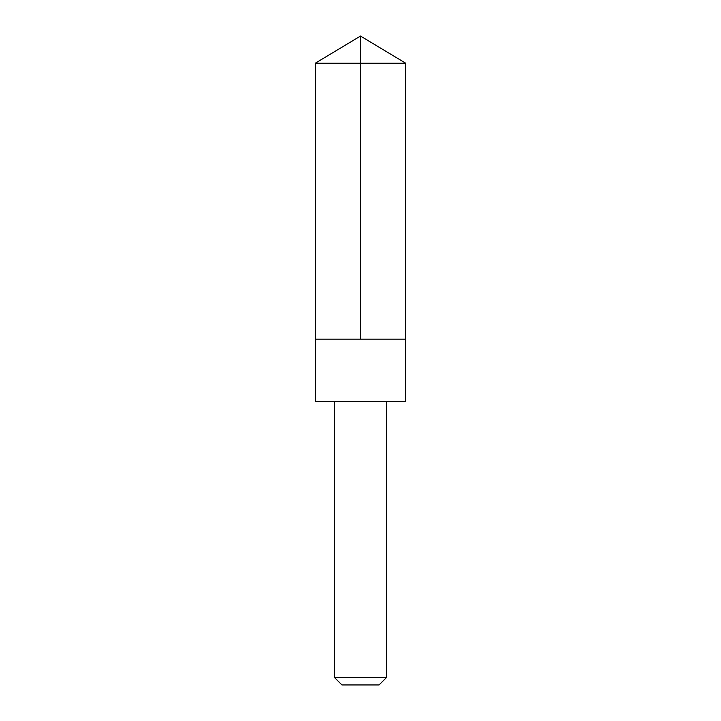 <?xml version="1.0" encoding="UTF-8"?>
<svg xmlns="http://www.w3.org/2000/svg" width="721" height="721" viewBox="0 0 721 721"><rect width="100%" height="100%" fill="white"/><g stroke="black" fill="none" stroke-linecap="round" stroke-linejoin="round"><path stroke-width="1.08" d="M315.329 339.14L405.671 339.14L405.68 63.196L315.32 63.196L315.329 339.14L405.671 339.14L405.671 401.534L315.329 401.534L315.329 339.14M405.671 401.534L315.329 401.534M386.582 401.57L386.582 677.425L334.418 677.425L334.418 401.57M386.582 677.425L379.048 684.95L341.952 684.95L334.418 677.425M360.5 339.14L360.5 36.05L315.32 63.196M360.5 36.05L405.68 63.196"/></g></svg>
